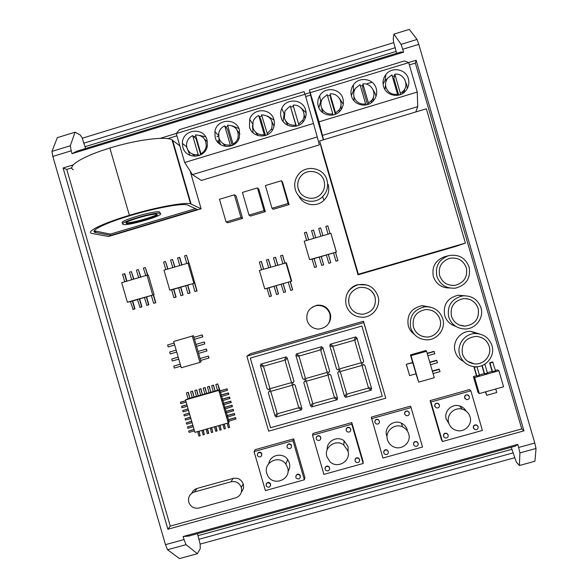 <?xml version="1.0" encoding="UTF-8"?>
<svg xmlns="http://www.w3.org/2000/svg" width="588" height="588" viewBox="0 0 588 588"><rect width="100%" height="100%" fill="white"/><g stroke="black" fill="none" stroke-linecap="round" stroke-linejoin="round"><path stroke-width="0.88" d="M403.86 92.639L404.816 88.773M394.805 74.198L400.362 93.308L403.147 91.177C409.63 84.826 403.728 72.824 394.805 74.198L393.953 78.586L398.752 95.102M400.362 93.308L400.009 94.734M397.547 94.3L391.917 74.941L387.896 77.939C385.713 80.762 385.059 83.878 385.949 87.289C387.992 92.595 391.858 94.925 397.547 94.3L397.304 95.359M385.559 85.032L384.927 89.464M372.932 101.305L373.505 96.888M362.892 83.922L368.433 102.988L371.587 100.438C377.489 93.948 371.513 82.607 362.892 83.922L362.715 88.09L367.515 104.591M368.433 102.988L368.331 104.311M365.64 103.973L360.025 84.657L355.637 88.141C353.763 90.868 353.248 93.808 354.086 96.976C356.122 102.261 359.974 104.598 365.64 103.973L365.574 105.039M353.888 96.182L354.086 100.842M341.165 109.537L341.003 105.002M330.044 93.933L335.572 112.947L339.129 109.846C344.34 103.245 338.306 92.683 330.044 93.933L330.559 97.88L335.329 114.285M335.572 112.947L335.704 114.123M332.786 113.932L327.185 94.661L322.393 98.769C320.879 101.356 320.504 104.076 321.283 106.942C323.312 112.22 327.149 114.55 332.786 113.932L332.926 115.013M321.636 108.795L322.922 112.8M305.113 118.57L303.989 114.043M298.586 124.156L302.658 120.253C306.936 113.565 300.872 104.039 293.074 105.193L298.947 125.178M295.815 125.134L290.229 105.921L284.967 110.948L284.364 118.159C286.385 123.421 290.207 125.751 295.815 125.134L296.212 126.177M285.841 121.584L287.958 125.391M290.229 105.921L296.389 126.133M274.045 126.236L272.075 121.878M267.048 133.719L271.568 128.919C273.567 120.342 270.223 115.63 261.55 114.792L267.577 134.615M264.291 134.689L258.72 115.52C255.986 116.725 254.104 118.739 253.053 121.547L252.884 127.721C254.905 132.976 258.705 135.299 264.291 134.689L264.901 135.681M255.376 131.962L258.022 135.615M258.72 115.52L260.734 118.996L265.526 135.497M239.955 133.976L237.412 130.639M233.024 144.031C235.479 142.686 237.133 140.672 237.993 137.989C238.993 129.977 235.509 125.7 227.541 125.156L233.024 144.031L233.671 144.758M230.283 145.001L224.726 125.876C221.514 127.339 219.515 129.801 218.721 133.263L218.927 138.04C220.941 143.281 224.726 145.603 230.283 145.001L231.128 145.92M222.852 143.472L225.785 146.463M224.726 125.876L227.446 129.125L232.209 145.508M207.41 141.701L204.639 139.246M200.942 153.755C203.882 152.101 205.638 149.602 206.212 146.25C206.241 138.981 202.662 135.203 195.473 134.924L200.942 153.755L201.655 154.35M198.215 154.718L192.673 135.637C188.91 137.423 186.852 140.4 186.514 144.582L186.911 147.772C188.91 152.998 192.68 155.32 198.215 154.718L199.251 155.555M192.195 153.982L195.032 156.349M192.673 135.637L196.054 138.68L200.758 154.872M329.89 313.963C327.494 307.744 322.988 304.951 316.359 305.591C308.913 307.869 305.834 312.845 307.127 320.534C309.031 325.877 312.816 328.729 318.483 329.096C327.259 327.81 331.066 322.768 329.89 313.963M328.795 323.157C330.676 320.151 331.154 316.932 330.236 313.5C327.876 307.362 323.437 304.613 316.903 305.245L312.588 306.973M188.785 502.203C190.674 506.922 194.091 508.863 199.045 508.01L235.692 497.852C240.492 495.956 242.352 492.465 241.271 487.356C239.301 482.777 235.891 480.918 231.033 481.785L194.393 491.987C190.703 493.251 188.719 495.853 188.454 499.778L188.785 502.203M160.01 212.827L159.715 211.989C155.342 209.96 116.395 221.595 122.774 223.014M160.171 213.37L160.112 213.356C155.754 211.364 116.806 222.999 123.171 224.373L123.311 224.418C128.485 226.108 165.912 214.907 160.171 213.37M126.67 223.411C130.83 224.822 161.59 215.612 156.79 214.385L156.761 214.37C153.181 212.753 121.385 222.242 126.574 223.381L126.67 223.411M351.47 96.05C353.822 105.575 367.529 108.368 373.637 100.533C376.496 96.932 377.356 92.933 376.217 88.523C373.77 78.498 359.025 76.19 353.373 84.915C351.051 88.362 350.419 92.073 351.47 96.05M375.982 96.439L375.563 94.345L373.086 89.758M318.277 106.141C320.695 116.027 335.16 118.467 340.886 109.927C343.304 106.465 343.973 102.702 342.907 98.652C340.371 88.215 324.752 86.37 319.622 95.873C317.748 99.122 317.299 102.547 318.277 106.141M343.267 104.186L339.217 98.049M383.516 86.304C385.816 95.557 398.943 98.593 405.301 91.316C408.542 87.641 409.571 83.445 408.381 78.748C405.992 69.046 391.931 66.407 385.926 74.507C383.2 78.079 382.398 82.011 383.516 86.304M407.241 88.67L406.749 84.878L405.779 82.482M182.883 147.294C185.896 159.965 205.954 158.554 207.38 145.537L207.027 139.959C203.757 126.354 182.045 129.441 182.376 143.421L182.883 147.294M187.638 149.595L190.1 155.401M215.186 137.474C217.986 149.212 236.251 149.301 239.36 137.563L239.448 130.102C236.442 117.541 216.612 118.754 214.892 131.565L215.186 137.474M218.868 137.82L219.353 141.767L220.61 144.663M249.51 127.045C252.142 137.996 268.848 139.187 273.185 128.698C274.515 125.751 274.75 122.73 273.898 119.629C271.097 107.957 252.972 107.758 249.679 119.335L249.51 127.045M252.495 125.34L253.046 132.785M281.108 117.438C283.629 127.831 299.174 129.713 304.283 120.209C306.135 116.975 306.576 113.565 305.606 109.985C302.952 98.96 286.113 97.858 281.806 108.398C280.491 111.338 280.255 114.351 281.108 117.438M439.633 275.559C442.36 282.688 447.556 285.937 455.237 285.298C464.13 282.718 467.835 276.897 466.35 267.834C463.27 260.139 457.604 256.993 449.364 258.397C441.353 261.476 438.111 267.195 439.633 275.559M452.319 285.467L455.222 285.298C464.116 282.718 467.82 276.897 466.335 267.834C463.359 260.308 457.839 257.125 449.761 258.301M348.552 300.306L349.081 304.518C351.506 311.096 356.24 314.323 363.274 314.205C372.557 312.132 376.489 306.399 375.07 297.014C372.145 289.612 366.743 286.496 358.856 287.657C350.845 290.546 347.589 296.161 349.081 304.518C351.506 311.096 356.24 314.323 363.266 314.198C372.549 312.125 376.482 306.392 375.063 297.006C373.99 293.5 371.859 290.832 368.676 288.987M413.415 327.06C415.554 333.124 419.854 336.439 426.307 336.99C435.311 337.549 442.793 327.994 440.008 319.46C437.531 312.765 432.702 309.472 425.528 309.575C416.01 311.669 411.967 317.498 413.415 327.06M417.811 333.778C420.28 335.785 423.11 336.858 426.293 336.983C435.304 337.534 442.779 327.986 439.993 319.453C438.626 315.153 435.848 312.147 431.651 310.427M451.444 316.182C453.715 322.496 458.236 325.818 464.998 326.142C475.17 324.517 479.565 318.652 478.191 308.538C475.618 301.681 470.643 298.388 463.263 298.675C453.921 300.946 449.982 306.782 451.444 316.182M459.375 325.046L464.983 326.134C475.148 324.51 479.543 318.645 478.169 308.531C476.346 303.143 472.62 299.88 466.997 298.755M462.425 353.939C464.351 359.555 468.269 362.847 474.185 363.825C483.637 365.273 492.163 355.373 489.194 346.361C487.011 340.231 482.652 336.902 476.104 336.38C465.645 337.74 461.08 343.59 462.425 353.939M467.695 361.333L474.171 363.81C483.623 365.258 492.141 355.365 489.172 346.354C487.908 342.326 485.35 339.401 481.499 337.593M298.241 188.711C300.615 198.252 313.963 201.625 320.666 194.356C324.223 190.512 325.37 186.058 324.098 180.994C321.555 170.63 306.458 167.97 300.424 176.79C297.829 180.435 297.102 184.411 298.241 188.711M324.054 180.839C321.386 170.594 306.429 168.058 300.431 176.804C297.844 180.45 297.116 184.426 298.248 188.726L299.704 192.011M326.994 180.126C323.863 167.33 305.143 164.192 297.866 175.195C294.823 179.619 293.985 184.411 295.352 189.571C298.241 201.133 314.337 205.344 322.614 196.671C327.104 191.945 328.567 186.433 326.994 180.126M491.958 345.582C489.297 338.115 483.975 334.102 476.001 333.543C465.167 333.073 456.354 344.524 459.669 354.718C461.962 361.422 466.637 365.391 473.693 366.625C485.144 368.492 495.566 356.512 491.958 345.582M479.492 333.947L470.804 331.294C460.433 330.846 452.003 341.812 455.178 351.573C456.56 356.012 459.338 359.305 463.513 361.444M480.955 307.744C477.816 299.402 471.752 295.441 462.771 295.867C451.613 298.682 446.924 305.723 448.695 316.976C451.4 324.517 456.788 328.523 464.865 328.979C475.589 329.273 484.24 317.873 480.955 307.744M464.586 295.742L458.14 295.235C447.461 297.932 442.97 304.665 444.668 315.44C446.468 320.945 450.151 324.576 455.722 326.333M442.757 318.674C439.721 310.523 433.834 306.554 425.087 306.767C413.731 309.384 408.925 316.41 410.674 327.847C413.224 335.087 418.34 339.07 426.028 339.813C436.965 340.621 446.138 329.045 442.757 318.674M430.431 307.105L422.074 305.672C411.203 308.178 406.602 314.903 408.278 325.855C409.336 329.346 411.343 332.169 414.297 334.329M377.981 296.168C374.336 286.995 367.625 283.203 357.871 284.79C348.243 288.414 344.347 295.272 346.178 305.356C349.088 313.294 354.784 317.255 363.266 317.233C373.409 316.8 381.09 305.826 377.981 296.168M366.75 284.923L357.732 284.636C353.513 285.819 350.279 288.282 348.03 292.023M469.114 267.033C465.343 257.676 458.464 253.898 448.453 255.699C438.898 259.462 435.039 266.349 436.884 276.353C440.125 284.886 446.343 288.811 455.531 288.127C466.372 285.092 470.9 278.058 469.114 267.033M444.771 256.699L444.432 256.794C435.289 260.388 431.599 266.981 433.363 276.558C436.112 284.085 441.522 287.899 449.607 287.995M261.792 454.098L261.579 453.591C259.102 451.702 257.676 452.29 257.287 455.355L257.471 455.796C259.933 457.765 261.373 457.199 261.792 454.098M261.675 455.722L261.711 453.341C260.271 451.738 258.889 451.768 257.566 453.436M291.538 445.77L291.053 444.881C288.561 443.484 287.216 444.205 287.017 447.034L287.451 447.872C289.95 449.342 291.31 448.644 291.538 445.77M291.523 447.145L291.141 444.646C289.516 443.381 288.186 443.624 287.15 445.373M300.35 476.133L299.976 475.369C297.477 473.788 296.095 474.465 295.83 477.382L296.168 478.095C298.667 479.735 300.064 479.08 300.35 476.133M300.394 477.272L300.056 475.097C298.3 473.627 296.911 473.906 295.882 475.912M270.59 484.387L270.421 483.968C267.959 481.969 266.511 482.527 266.085 485.637L266.224 486.004C268.672 488.069 270.127 487.533 270.59 484.387M270.561 485.784L270.539 483.681C268.988 481.917 267.555 481.991 266.246 483.909M439.471 405.014L437.854 403.383C435.701 403.192 434.701 404.169 434.855 406.301L436.428 407.918C438.604 408.138 439.618 407.168 439.471 405.014M439.082 404.243L437.729 403.206C435.583 403.023 434.583 403.993 434.738 406.124L435.076 406.83M469.393 396.635L467.629 394.967C465.542 394.886 464.579 395.871 464.755 397.936L466.475 399.597C468.585 399.708 469.562 398.723 469.393 396.635M468.702 395.533L467.467 394.805C465.38 394.717 464.417 395.709 464.594 397.767L465.233 398.818M478.147 426.741L476.596 425.131C474.398 424.881 473.362 425.852 473.502 428.027L475.023 429.63C477.235 429.909 478.279 428.946 478.147 426.741M477.581 425.756L476.42 424.926C474.222 424.676 473.193 425.639 473.333 427.821L473.862 428.755M448.203 435.054L446.799 433.496C444.543 433.128 443.47 434.076 443.58 436.333L444.947 437.876C447.225 438.273 448.306 437.332 448.203 435.054M447.88 434.37L446.667 433.275C444.418 432.915 443.345 433.856 443.455 436.112L443.742 436.737M379.48 421.155L378.224 419.67C375.93 419.185 374.821 420.111 374.901 422.441L376.107 423.904C378.429 424.433 379.547 423.522 379.48 421.155M379.517 421.302L378.194 419.472C376.026 418.965 374.909 419.81 374.821 422.015M409.292 412.813L407.837 411.24C405.617 410.931 404.573 411.879 404.698 414.099L406.102 415.657C408.344 416.01 409.41 415.062 409.292 412.813M409.167 412.475L407.763 411.056C405.544 410.74 404.5 411.696 404.625 413.908L404.72 414.18M418.178 443.381L416.943 441.904C414.628 441.39 413.504 442.308 413.577 444.66L414.768 446.116C417.105 446.667 418.244 445.755 418.178 443.381M418.061 443.065L416.855 441.676C414.54 441.162 413.415 442.08 413.496 444.425L413.585 444.682M388.345 451.665L387.301 450.29C384.92 449.592 383.736 450.474 383.766 452.936L384.765 454.274C387.161 455.024 388.359 454.149 388.345 451.665M388.367 451.738L387.257 450.048C384.964 449.335 383.773 450.173 383.685 452.547M320.769 437.59L320.004 436.421C317.557 435.414 316.3 436.23 316.234 438.861L316.939 439.986C319.409 441.059 320.68 440.258 320.769 437.59M320.835 438.626L320.82 437.369L320.056 436.2C318.27 435.216 316.998 435.664 316.234 437.531M350.771 429.196L349.742 427.829C347.368 427.131 346.192 428.005 346.214 430.467L347.192 431.798C349.588 432.555 350.779 431.688 350.771 429.196M350.867 429.806L349.75 427.623C347.78 426.888 346.575 427.535 346.134 429.571M359.628 459.684L358.798 458.456C356.35 457.523 355.108 458.353 355.071 460.948L355.865 462.139C358.312 463.116 359.569 462.3 359.628 459.684M359.716 460.147L358.79 458.199C356.673 457.258 355.402 457.912 354.976 460.161M329.611 468.011L329.001 466.99C326.516 465.762 325.201 466.527 325.061 469.275L325.627 470.253C328.126 471.539 329.449 470.79 329.611 468.011M329.692 468.842L329.037 466.725C327.104 465.527 325.767 465.99 325.024 468.114M287.598 467.622L285.893 464.16C279.381 454.399 262.99 462.366 266.783 473.413L267.724 475.685C273.28 486.879 291.626 479.463 287.598 467.622M287.995 471.598C289.715 468.886 290.156 465.968 289.318 462.837L287.65 459.471C282.696 452.084 270.068 454.833 268.797 463.55M470.047 416.833C468.805 413.026 466.262 410.498 462.411 409.255C454.428 406.609 446.027 414.893 448.673 422.779C449.783 426.271 452.054 428.711 455.487 430.093C463.565 433.503 472.825 425.08 470.047 416.833M466.152 411.144C464.667 408.55 462.491 406.808 459.618 405.933C451.841 403.353 443.653 411.424 446.233 419.112L449.004 423.764M408.697 433.907C407.682 430.695 405.647 428.358 402.589 426.903C394.519 422.838 384.625 431.313 387.507 439.809C388.381 442.654 390.116 444.837 392.696 446.351C400.729 451.408 411.747 442.86 408.697 433.907M407.293 429.96C406.315 426.829 404.331 424.551 401.347 423.132C393.482 419.178 383.854 427.439 386.661 435.715M347.883 450.842L343.811 445.02C335.983 438.685 323.635 447.218 326.884 456.685L330 461.72C337.483 469.32 351.337 460.904 347.883 450.842M348.155 452.018L348.052 446.468L344.083 440.802C337.35 435.399 326.399 441.198 327.185 449.724M521.754 428.924L415.341 63.1L416.135 60.241L523.945 430.864L521.754 428.924L170.255 526.106L167.896 529.237L523.945 430.864M393.931 34.126L401.082 44.343L403.633 52.192L72.03 153.666L71.207 150.815L70.295 145.773L75.029 132.204L80.218 134.968L82.342 138.209L393.725 42.637L393.188 38.815L393.931 34.126L409.307 29.4L417.046 39.447L418.788 44.365L534.764 443.036L536.035 448.475L534.933 461.242L519.402 465.498L516.271 461.992L511.244 447.27M401.082 44.343L417.046 39.447M402.758 49.267L418.759 44.365M402.78 49.267L418.788 44.365M534.764 443.036L518.609 447.483L517.712 444.381L183.133 536.535L184.015 539.563L165.478 544.672L52.832 156.437L51.965 151.395L57.345 137.643L75.029 132.204M71.207 150.815L52.832 156.437M167.896 529.237L63.078 167.984L73.272 164.868M160.142 138.364L176.393 133.403M304.966 94.168L310.038 92.617M408.528 62.563L416.135 60.241M536.035 448.475L519.924 452.9L518.609 447.483L534.757 443.043M519.924 452.9L519.402 465.498M197.347 553.705L179.487 558.6L167.536 549.736L165.485 544.664L184.022 539.563L186.043 544.65L197.347 553.705L200.273 548.648L200.141 544.106L514.478 457.802M298.748 195.789C302.871 205.322 316.712 207.792 323.973 200.258C328.273 195.745 329.677 190.461 328.17 184.426M71.861 167.852L66.753 169.41L170.255 526.106M415.341 63.1L409.366 64.923M310.611 95.043L305.664 96.55M176.922 135.813L167.646 138.643M351.8 422.581L312.992 433.459L312.522 435.194L323.9 474.384L363.186 463.491L363.09 461.433L351.8 422.581L351.771 424.198L312.522 435.194M411.063 407.58L410.424 406.146L371.285 417.12L382.913 458.03L422.537 447.042L411.063 407.58L371.476 418.678M430.078 400.634L441.434 439.706L442.433 441.529L482.395 430.453L470.87 390.822L430.945 402.016L430.078 400.634L469.547 389.572L470.87 390.822M293.677 438.876L255.192 449.666L254.06 451.577L265.394 490.598L304.341 479.801L304.907 477.566L293.677 438.876L292.978 440.677L254.06 451.577M363.494 321.239L250.363 353.755L246.879 356.181L268.642 431.144L385.765 398.186L363.494 321.239L363.796 322.591L246.879 356.181M323.569 139.768L319.012 121.819L309.413 89.971L311.912 100.533L323.334 139.841M372.035 82.217L367.059 83.739M201.331 180.45L319.321 144.92L317.255 136.953L192.452 174.621L201.331 180.45M358.041 274.824L455.898 246.357L465.402 243.094L426.337 108.787L319.622 140.958L322.599 152.887L358.041 274.824L358.357 274.236L465.402 243.094M175.783 151.241L175.349 151.373M73.265 169.756C66.495 166.367 82.996 156.121 109.853 148.029L129.382 215.326C102.496 223.33 85.473 231.775 91.735 233.399L108.501 236.494L201.111 208.799L190.137 171.012M184.051 150.05L183.316 148.543M126.942 281.145L124.781 273.699L122.554 274.251L124.722 281.733L126.876 281.167M194.782 283.093L192.636 283.659L194.922 291.552L197.068 290.972L189.174 263.233L188.006 263.108L163.993 270.201L169.778 290.119L194.929 283.048M187.785 285.143L185.632 285.717L187.925 293.603L190.078 293.022L187.785 285.143L192.651 283.717M180.803 287.201L178.642 287.767L180.928 295.654L183.088 295.073L180.803 287.201L185.654 285.775M173.827 289.252L171.652 289.825L173.938 297.697L176.106 297.116L173.827 289.252L178.656 287.826M169.778 290.119L171.674 289.884M167.955 269.032L165.515 261.498L163.596 262.064L165.801 269.664M174.93 266.974L172.497 259.433L170.579 259.999L172.784 267.606M181.912 264.909L179.73 257.397L177.569 257.934L179.774 265.541M189.013 263.218L186.484 255.295L184.566 255.861L186.771 263.475M133.873 279.102L131.396 271.634L129.492 272.2L131.661 279.682L133.807 279.116M140.811 277.051L138.349 269.576L136.438 270.142L138.614 277.624L140.752 277.066M147.044 275.228L147.764 275.015L145.302 267.518L143.391 268.084L145.795 275.581M153.622 303.327L155.533 302.761L153.24 294.867L151.329 295.426L153.622 303.327L155.813 302.732L153.519 294.845L154.063 294.684L148.426 275.272L146.978 275.228L121.694 282.696L127.361 302.21L154.063 294.684M146.662 305.363L148.573 304.804L146.28 296.911L144.369 297.469L146.949 305.334L148.86 304.775L146.574 296.889L151.344 295.485M139.709 307.399L141.62 306.84L139.327 298.954L137.423 299.512L140.01 307.362L141.914 306.811L139.628 298.932L144.391 297.528M132.763 309.442L134.667 308.884L132.381 300.997L130.477 301.556L133.072 309.398L134.975 308.84L132.69 300.968L137.438 299.571M127.361 302.21L130.492 301.615M335.932 261.19L337.894 260.616L335.476 252.303L333.514 252.877L335.961 261.219L337.916 260.646L335.505 252.34L336.417 252.076L330.89 233.318L304.209 241.176L309.589 259.69L336.417 252.076M328.788 263.277L330.75 262.704L328.332 254.398L326.369 254.971L328.824 263.306L330.779 262.733L328.369 254.435L333.528 252.921M321.651 265.364L323.606 264.791L321.195 256.486L319.233 257.059L321.695 265.386L323.65 264.813L321.239 256.522L326.384 255.016M314.514 267.452L316.476 266.879L314.058 258.58L312.103 259.154L314.573 267.466L316.528 266.901L314.117 258.61L319.247 257.11M309.589 259.69L312.118 259.198M308.671 239.86L306.451 232.216L304.43 232.723L306.671 240.448M315.785 237.765L313.566 230.121L311.552 230.621L313.801 238.353M322.915 235.663L320.644 227.938L318.681 228.519L320.93 236.251M330.044 233.568L327.788 225.836L325.825 226.409L328.075 234.149M209.012 358.011L208.446 356.071L200.089 358.526L200.648 360.466L209.012 358.011M206.961 350.948L206.395 349.015L198.038 351.462L198.597 353.403L206.961 350.948M204.345 341.951L195.988 344.392L196.546 346.332L204.697 343.98L204.345 341.951L195.988 344.392M167.617 344.958L174.121 343.069L167.617 344.958L168.175 346.891L174.68 345.009M193.445 335.704L173.666 341.496L181.288 367.757L199.942 362.392L201.03 361.818L193.445 335.704L173.666 341.496M180.251 364.192L173.754 366.111L174.32 368.051L180.825 366.177M178.208 357.151L171.711 359.062L172.269 360.995L178.781 359.121M169.66 352.006L176.165 350.125L169.66 352.006L170.226 353.947L176.731 352.065M202.86 336.828L202.294 334.888L193.937 337.328L194.496 339.269L202.86 336.828M290.656 290.421L292.603 289.855L290.193 281.571L288.245 282.144L290.744 290.413L292.692 289.847L290.288 281.571L291.707 281.16L286.378 262.799L259.389 270.443L264.747 288.892L291.707 281.16M283.556 292.493L285.503 291.927L283.1 283.644L281.152 284.21L283.659 292.471L285.599 291.905L283.195 283.644L288.252 282.166M276.47 294.559L278.411 293.985L276.007 285.717L274.067 286.282L276.581 294.537L278.521 293.971L276.117 285.709L281.16 284.239M269.385 296.617L271.325 296.051L268.922 287.782L266.981 288.348L269.502 296.595L271.443 296.029L269.047 287.775L274.067 286.305M264.747 288.892L266.989 288.37M263.652 269.194L261.403 261.469L259.33 262.013L261.594 269.796M270.715 267.121L268.473 259.396L266.408 259.933L268.672 267.716M277.793 265.041L275.551 257.316L273.494 257.853L275.757 265.644M284.879 262.961L282.637 255.229L280.586 255.765L282.85 263.564M227.468 390.329L227.071 388.947L219.905 390.991L220.309 392.372L227.468 390.329L227.247 388.8L220.096 390.836L217.736 383.898L215.811 384.537L217.509 390.381L219.434 389.734M228.666 394.445L228.262 393.071L221.103 395.107L221.5 396.488L228.842 394.291L228.438 392.909L221.286 394.952L220.522 392.314M229.857 398.568L229.46 397.187L222.293 399.223L222.698 400.604L230.033 398.399L229.636 397.025L222.484 399.061L221.72 396.43M231.055 402.684L230.658 401.303L223.491 403.339L223.888 404.72L231.231 402.508L230.827 401.134L223.675 403.17L222.911 400.538M232.253 406.8L231.848 405.419L224.682 407.455L225.086 408.836L232.422 406.624L232.025 405.242L224.866 407.278L224.109 404.654M233.443 410.916L233.046 409.535L225.88 411.571L226.284 412.945L233.612 410.733L233.215 409.358L226.064 411.387L225.3 408.77M234.641 415.032L234.237 413.651L227.078 415.687L227.475 417.061L234.81 414.849L234.406 413.467L227.255 415.495L226.498 412.886M235.839 419.148L235.435 417.767L228.269 419.795L228.673 421.177L236.001 418.957L235.604 417.576L228.445 419.604L227.688 417.002M227.056 423.264L228.372 427.799L229.577 427.461L218.795 390.41L185.499 399.921L194.915 432.356L228.24 422.934L229.122 421.934L228.886 421.118M229.577 427.461L228.431 422.713M222.845 424.455L224.16 428.99L225.366 428.652L224.271 424.051M218.64 425.646L219.956 430.181L221.154 429.843L220.066 425.242M214.436 426.837L215.752 431.364L217.141 430.82L215.869 426.432M210.232 428.027L211.548 432.555L212.746 432.217L211.673 427.616M206.028 429.211L207.344 433.738L208.747 433.187L207.476 428.806M201.831 430.401L203.147 434.929L204.345 434.591L203.279 429.99M197.634 431.585L198.95 436.112L200.148 435.774L199.089 431.173M194.047 429.387L188.66 431.055L189.049 432.393L194.474 430.857M192.864 425.286L187.469 426.954L187.859 428.285L193.283 426.748M191.673 421.184L186.278 422.845L186.668 424.183L192.092 422.647M190.483 417.09L185.088 418.744L185.477 420.082L190.902 418.538M189.292 412.989L183.897 414.643L184.287 415.981L189.711 414.437M188.101 408.888L182.706 410.542L183.096 411.872L188.52 410.328M186.911 404.794L181.758 406.264L181.905 407.771L187.329 406.227M185.72 400.693L180.567 402.163L180.714 403.669L186.139 402.118M188.087 398.686L185.499 399.921M188.373 392.292L186.418 392.938L188.109 398.774L189.836 398.282L188.373 392.292L186.418 392.938M192.276 397.488L190.071 398.12M192.563 391.094L190.608 391.74L192.305 397.576L194.033 397.084L192.563 391.094L190.608 391.74M196.473 396.29L194.253 396.922M196.752 389.895L194.804 390.542L196.495 396.378L198.23 395.886L196.752 389.895L194.804 390.542M200.67 395.092L198.443 395.724M200.949 388.697L199.001 389.344L200.699 395.18L202.426 394.688L200.949 388.697L199.001 389.344M204.867 393.894L202.639 394.533M205.139 387.499L203.198 388.139L204.896 393.982L206.623 393.49L205.139 387.499L203.198 388.139M209.071 392.696L206.836 393.335M209.335 386.294L207.402 386.941L209.1 392.784L210.827 392.292L209.335 386.294L207.402 386.941M213.275 391.49L211.033 392.137M213.54 385.096L211.606 385.735L213.304 391.586L215.039 391.094L213.54 385.096L211.606 385.735M217.486 390.292L215.23 390.939M430.482 364.736L437.472 362.759L436.575 360.275L429.747 362.208M433.055 373.586L440.045 371.616L439.148 369.102L432.312 371.028M415.944 373.821L418.7 382.112L434.26 377.724L426.557 351.242L425.837 350.544L410.446 354.909L412.651 362.495L406.264 364.303L409.623 375.6L416.032 373.792L412.651 362.495M427.851 355.689L434.841 353.711L433.981 351.345L427.153 353.285M493.023 362.157L489.98 363.009L492.479 371.616L495.53 370.756L492.634 361.921L489.591 362.781L492.09 371.359L487.342 372.689M498.911 370.741L474.619 377.57L479.279 393.6L503.578 386.794L498.911 370.741L497.463 369.845L495.427 370.418M485.409 391.88L486.688 395.305L496.735 392.497L495.721 388.991M475.486 366.758L473.987 367.177L476.478 375.747L473.413 376.607L478.029 392.475L479.279 393.6M481.917 365.633L484.225 373.564L479.338 374.938M241.44 491.921C243.454 489.576 244.035 486.901 243.182 483.887C241.242 479.382 237.883 477.559 233.105 478.404L197.083 488.444C194.569 489.216 192.805 490.818 191.791 493.244M242.594 218.405L236.097 196.024L234.399 194.812L219.471 199.281L226.057 221.955L227.865 222.786L242.594 218.405L240.992 217.509L234.399 194.812M265.335 211.643L258.823 189.226L257.456 187.91L242.403 192.416L249.003 215.127L250.488 216.061L265.335 211.643L264.056 210.644L257.456 187.91M289.053 204.587L282.534 182.133L281.498 180.714L265.394 185.536L272.001 208.284L273.17 209.313L289.053 204.587L288.113 203.485L281.498 180.714M492.479 371.616L492.09 371.359M482.182 365.53L484.593 373.836L487.437 373.035L484.938 364.435L483.88 364.729M484.593 373.836L484.225 373.564M476.78 366.736L474.332 367.426L476.831 376.011L479.44 375.284L476.949 366.721M474.619 377.57L473.413 376.607M426.557 351.242L411.012 355.652L418.7 382.112M411.012 355.652L410.446 354.909M218.795 390.41L219.75 389.646M176.268 133.557L179.399 129.669L304.07 91.596L305.003 94.271L176.268 133.557L184.676 162.508L313.492 123.495L317.255 136.953M313.492 123.495L305.003 94.271M63.078 167.984L66.753 169.41M200.141 544.106L197.472 533.669M517.712 444.381L515.463 446.108L188.711 536.087L183.133 536.535M85.694 148.492L83.783 143.185L395.21 47.724L393.725 42.637M83.783 143.185L82.342 138.209M85.157 146.655L396.106 51.428L395.21 47.724M396.657 53.31L396.106 51.428M72.03 153.666L77.006 151.153L400.832 52.031L403.633 52.192M198.053 535.661L511.832 449.305M198.751 539.328L513.059 452.914M363.186 463.491L351.771 424.198M430.945 402.016L442.433 441.529M304.341 479.801L292.978 440.677M385.765 398.186L363.796 322.591M361.885 326.046L250.297 358.085L270.524 427.741L382.288 396.261L361.885 326.046M250.312 358.077L270.539 427.719L382.288 396.246M296.161 354.005L299.74 355.872L319.828 350.125L321.864 346.648L296.161 354.005L299.74 355.872L319.828 350.125L321.864 346.648M263.711 367.074L260.322 365.302L267.18 388.918L268.709 389.719L269.76 387.911L263.711 367.074M330.074 344.296L333.668 346.163L353.858 340.386L355.902 336.895L330.074 344.296L333.668 346.163L353.858 340.386L355.902 336.895M260.668 364.2L264.233 366.067L284.217 360.341L286.238 356.872L260.668 364.2L264.233 366.067L284.217 360.341M333.139 347.185L329.721 345.406L336.615 369.139L338.151 369.94L339.225 368.117L333.139 347.185M305.282 377.775L299.219 356.887L295.815 355.115L302.695 378.79L304.224 379.591L305.282 377.775L304.224 379.591L302.695 378.79L295.815 355.115M287.128 357.629L285.202 360.922L291.266 381.788L293.14 382.773L294 381.289L287.128 357.629L285.202 360.922L291.266 381.788L293.14 382.766M293.581 384.287L292.515 386.103L298.55 406.874L301.953 408.66L295.103 385.089L293.581 384.287L292.515 386.103L298.55 406.874L301.953 408.653M340.481 372.447L338.6 371.462L337.725 372.946L344.597 396.591L346.538 393.291L340.481 372.447M371.41 390.079L367.801 388.198L347.493 393.938L345.45 397.407L371.41 390.079L345.45 397.407M305.238 380.12L307.002 381.046L327.2 375.298L328.2 373.593L326.369 372.645L306.274 378.356L305.238 380.127L307.002 381.046L327.2 375.298L328.2 373.593M337.336 399.7L333.741 397.819L313.529 403.53L311.5 406.992L337.336 399.7L311.5 406.992M301.666 409.792L298.094 407.918L277.984 413.599L275.963 417.054L301.666 409.792L275.97 417.046M269.142 391.233L268.282 392.71L275.118 416.238L277.036 412.952L271.009 392.211L269.142 391.233L268.282 392.71L275.118 416.23M291.567 385.456L292.559 383.758L290.744 382.803L270.745 388.492L269.723 390.248L271.472 391.167L291.567 385.456L271.472 391.167L269.723 390.248L270.745 388.492M304.665 381.112L303.798 382.59L310.648 406.176L312.573 402.883L306.539 382.09L304.665 381.112M320.82 350.705L326.899 371.623L328.78 372.608L329.647 371.124L322.761 347.398L320.82 350.705L326.899 371.623L328.78 372.608L329.647 371.124M328.155 375.945L334.204 396.775L337.622 398.561L330.757 374.931L329.221 374.13L328.155 375.945L334.204 396.775M354.851 340.966L360.944 361.936L362.833 362.921L363.707 361.429L356.798 337.652L354.851 340.966L360.944 361.936L362.833 362.921L363.707 361.429M362.208 366.273L368.272 387.147L371.704 388.933L364.817 365.251L363.274 364.45L362.208 366.273L368.272 387.147L371.704 388.933M339.18 370.469L340.944 371.396L361.245 365.626L362.252 363.913L360.415 362.958L340.217 368.705L339.18 370.477L340.944 371.396L361.245 365.626L362.252 363.913M334.204 396.768L337.622 398.554M303.798 382.59L310.648 406.176L312.573 402.883M337.725 372.946L344.597 396.591L346.538 393.291M329.721 345.406L336.615 369.139L338.151 369.94L339.225 368.117M260.33 365.302L267.18 388.918L268.709 389.719M309.413 89.971L404.441 60.946L408.697 62.629L417.26 92.066L417.73 106.634L415.804 111.963M322.599 135.343L417.73 106.634M319.012 121.819L417.26 92.066M310.515 92.588L408.697 62.629M192.452 174.621L184.676 162.508M218.78 143.266L217.913 140.282M281.681 118.996L281.431 118.151M306.091 112.712L300.468 107.428M293.441 106.45L290.707 107.207M284.202 113.161L283.085 121.437M274.03 120.121L267.364 115.976M261.888 115.961L259.455 116.791M238.882 128.552L232.392 125.876M227.872 126.288L225.763 127.111M205.704 136.923L199.626 135.387M195.804 136.063L194.025 136.85M394.452 76.006L392.306 76.271M387.617 78.292L384.978 80.754L383.075 83.988M330.228 95.366L327.553 95.94M321.827 99.828L320.673 101.445L318.872 107.773M362.825 85.517L360.393 85.936M355.174 88.839L353.41 90.839L351.345 95.565M319.622 140.958L358.357 274.236M129.382 215.326L109.853 148.029M109.905 148.007C136.842 139.657 166.316 136.034 172.005 139.856L179.832 145.846M130.323 215.568L130.271 215.59C105.259 223.028 89.347 230.908 95.19 232.422L110.794 235.398L197.37 209.497L187.285 204.94C182.449 203.058 155.43 207.961 130.323 215.568M172.585 140.231L191.129 204.095L201.111 208.799M191.129 204.095L190.6 203.896C185.433 201.875 156.43 207.13 129.441 215.311M94.242 230.812L110.419 234.112L195.51 208.652M110.419 234.112L110.794 235.398M126.567 223.036C134.137 222.33 150.682 217.766 157.128 214.627M152.652 294.779L146.978 275.228M193.797 283.063L188.006 263.108M199.942 362.392L192.305 336.093M336.285 251.87L330.89 233.318M291.258 281.16L285.893 262.667M167.72 269.098L165.515 261.498M173.938 297.697L175.856 297.138L173.57 289.259M126.626 281.167L124.458 273.692M174.702 267.04L172.497 259.433M180.928 295.654L182.846 295.088L180.56 287.209M181.692 264.975L179.487 257.368M187.925 293.603L189.843 293.037L187.557 285.151M188.777 263.196L186.484 255.295M194.922 291.552L196.848 290.986L194.554 283.093M133.572 279.116L131.396 271.634M140.517 277.066L138.349 269.576M145.567 275.574L147.764 275.015M147.478 275.008L145.302 267.518M308.626 239.875L306.385 232.15M315.756 237.773L313.507 230.048M322.893 235.67L320.644 227.938M330.03 233.568L327.788 225.836M180.266 364.237L173.754 366.111M208.806 358.114L208.446 356.071M208.24 356.174L200.089 358.526M178.215 357.181L171.711 359.062M206.748 351.051L206.395 349.015M206.19 349.11L198.038 351.462M204.697 343.98L204.139 342.04M202.647 336.909L202.294 334.888M202.081 334.969L193.937 337.328M263.534 269.223L261.278 261.447M270.612 267.15L268.356 259.367M277.705 265.07L275.441 257.279M284.798 262.99L282.534 255.192M189.836 398.282L188.145 392.446M200.148 435.774L198.832 431.247M194.091 429.519L188.66 431.055M194.033 397.084L192.335 391.248M204.345 434.591L203.029 430.063M198.23 395.886L196.532 390.05M208.542 433.4L207.226 428.873M202.426 394.688L200.729 388.844M212.746 432.217L211.43 427.682M206.623 393.49L204.933 387.646M216.95 431.026L215.634 426.498M210.827 392.292L209.137 386.448M221.154 429.843L219.839 425.308M215.039 391.094L213.341 385.243M225.366 428.652L224.05 424.117M219.243 389.888L217.736 383.898M217.545 384.037L215.811 384.537M192.901 425.411L187.469 426.954M191.703 421.309L186.278 422.845M190.512 417.208L185.088 418.744M189.321 413.099L183.897 414.643M188.131 408.998L182.706 410.542M186.94 404.889L181.516 406.433M185.749 400.788L180.325 402.332M485.666 391.806L486.688 395.305M412.813 362.722L406.264 364.303M406.411 364.538L409.623 375.6M439.383 369.352L432.393 371.329M436.81 360.495L429.821 362.48M434.209 351.543L427.219 353.528M489.98 363.009L489.591 362.781M226.057 221.955L240.992 217.509M249.003 215.127L264.056 210.644M272.001 208.284L288.113 203.485M71.244 150.793L52.876 156.423M70.295 145.773L51.965 151.395M186.043 544.65L167.536 549.736M216.884 136.747L218.582 136.232M95.557 231.253L95.954 232.613M194.393 491.987L197.083 488.444M231.033 481.785L233.105 478.404M403.147 91.177L402.537 93.551M371.587 100.438L371.373 102.643M339.129 109.846L339.298 111.72M302.658 120.253L303.158 121.812M271.568 128.919L272.303 130.271M237.993 137.989L238.809 138.996M206.212 146.25L207.057 147.022M316.359 305.591L316.903 305.245M159.715 211.989L160.112 213.356M476.001 333.543L470.804 331.294M462.771 295.867L458.14 295.235M425.087 306.767L422.074 305.672M448.453 255.699L444.432 256.794M285.893 464.16L287.65 459.471M462.411 409.255L459.618 405.933M402.589 426.903L401.347 423.132M343.811 445.02L344.083 440.802M322.614 196.671L323.973 200.258M283.997 113.587L281.806 108.398M252.553 123.759L249.679 119.335M218.53 135.468L214.892 131.565M186.69 146.868L182.376 143.421M384.978 80.754L385.926 74.507M320.673 101.445L319.622 95.873M353.41 90.839L353.373 84.915M190.6 203.896L172.005 139.856M126.369 222.683L126.574 223.381M94.793 231.055L95.19 232.422M241.271 487.356L243.182 483.887"/></g></svg>
